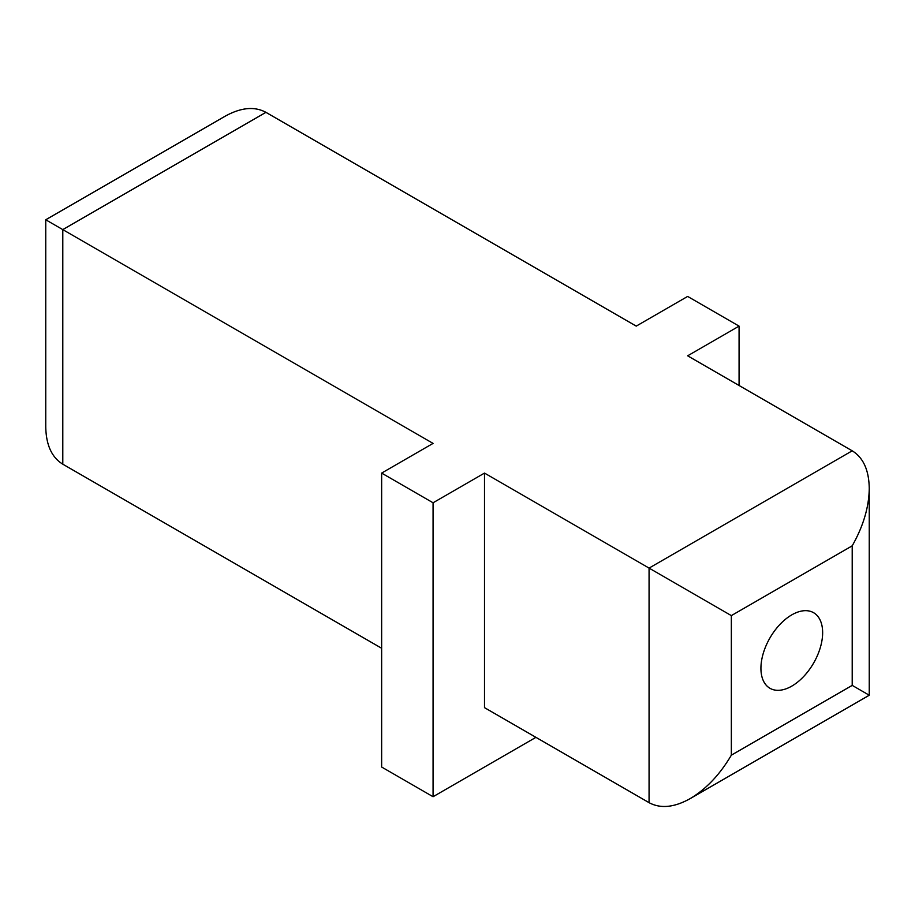 <?xml version="1.0" encoding="UTF-8"?>
<svg xmlns="http://www.w3.org/2000/svg" width="915" height="915" viewBox="0 0 915 915"><rect width="100%" height="100%" fill="white"/><g stroke="black" fill="none" stroke-linecap="round" stroke-linejoin="round"><path stroke-width="1.37" d="M822.642 632.677A43.634 25.197 -60 0 1 803.587 676.597A43.634 25.197 -60 0 1 769.961 688.286A43.634 25.197 -60 0 1 769.961 637.904A43.634 25.197 -60 0 1 813.595 612.707A43.634 25.197 -60 0 1 822.642 632.677M739.068 385.501L739.068 326.117L687.634 355.809L852.208 450.821L649.067 568.101L484.504 473.089L484.504 707.65L649.067 802.661C660.538 808.86 674.252 807.51 690.207 798.589C706.174 789.073 719.888 774.605 731.348 755.161L731.348 615.612L852.208 545.832C863.314 526.182 868.987 507.059 869.25 488.484C868.987 470.207 863.314 457.649 852.208 450.821M484.504 473.089L433.07 502.781L433.07 796.725L535.927 737.341M649.067 802.661L649.067 568.101L731.348 615.612M869.25 488.484L869.25 695.228L852.208 685.381L731.348 755.161M433.07 502.781L381.647 473.089L433.07 443.398L45.75 219.772L224.793 116.411C240.748 107.49 254.462 106.14 265.933 112.339L636.211 326.117L687.634 296.426L739.068 326.117M381.647 648.266L62.792 464.179C51.686 457.351 46.013 444.793 45.75 426.516L45.75 219.772M381.647 473.089L381.647 767.033L433.07 796.725M852.208 545.832L852.208 685.381M62.792 464.179L62.792 229.619L265.933 112.339M869.25 695.228L690.207 798.589"/></g></svg>

